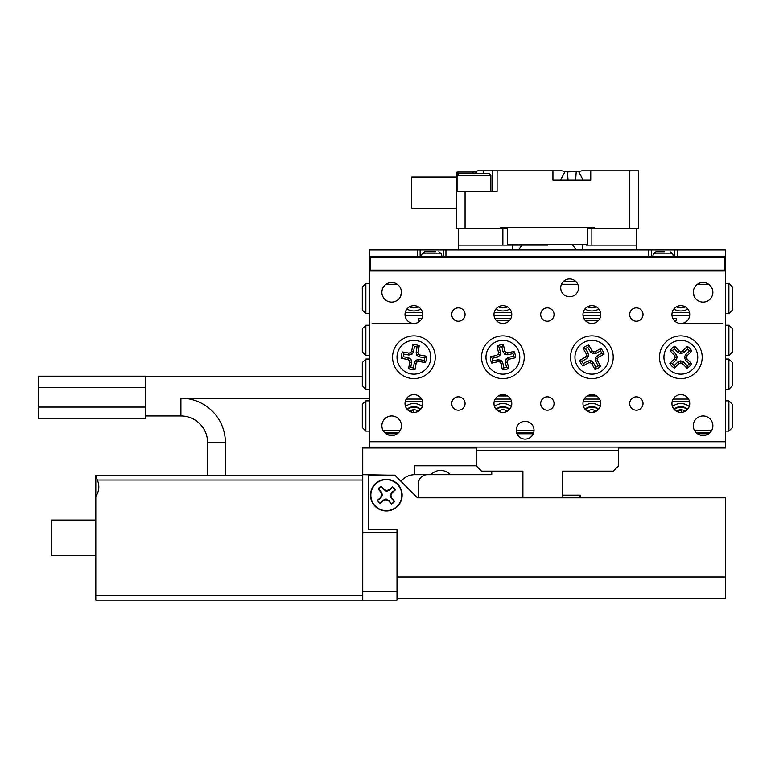 <?xml version="1.0" encoding="UTF-8"?>
<svg xmlns="http://www.w3.org/2000/svg" width="771" height="771" viewBox="0 0 771 771"><rect width="100%" height="100%" fill="white"/><g stroke="black" fill="none" stroke-linecap="round" stroke-linejoin="round"><path stroke-width="1.16" d="M679.299 409.912A7.122 7.122 0 0 0 676.456 411.261A7.122 7.122 0 0 1 685.226 411.261A7.122 7.122 0 0 0 680.841 409.748M386.04 433.774L397.296 433.774M516.975 433.774L533.291 433.774M697.456 433.774L708.713 433.774M370.311 270.052L724.441 270.052L724.441 257.148L370.311 257.148L370.311 270.052L369.425 270.939L369.425 256.261L725.328 256.261L725.328 270.939L369.425 270.939L369.425 441.773L725.328 441.773L725.328 447.113L369.425 447.113L369.425 448.009L476.199 448.009L362.746 448.009L362.746 474.695L388.555 475.148M618.564 448.009L725.328 448.009L725.328 447.113M563.264 281.617L575.976 281.617M516.233 430.208A8.895 8.895 0 0 0 525.128 439.113A8.895 8.895 0 0 0 534.033 430.208A8.895 8.895 0 0 0 525.128 421.313A8.895 8.895 0 0 0 516.233 430.208L534.033 430.208M560.719 287.843A8.895 8.895 0 0 0 569.624 296.748A8.895 8.895 0 0 0 578.52 287.843A8.895 8.895 0 0 0 569.624 278.948A8.895 8.895 0 0 0 560.719 287.843M451.729 314.539A6.669 6.669 0 0 0 458.398 321.218A6.669 6.669 0 0 0 465.077 314.539A6.669 6.669 0 0 0 458.398 307.87A6.669 6.669 0 0 0 451.729 314.539M451.729 403.522A6.669 6.669 0 0 0 458.398 410.191A6.669 6.669 0 0 0 465.077 403.522A6.669 6.669 0 0 0 458.398 396.843A6.669 6.669 0 0 0 451.729 403.522M629.685 314.539A6.669 6.669 0 0 0 636.354 321.218A6.669 6.669 0 0 0 643.024 314.539A6.669 6.669 0 0 0 636.354 307.87A6.669 6.669 0 0 0 629.685 314.539M629.685 403.522A6.669 6.669 0 0 0 636.354 410.191A6.669 6.669 0 0 0 643.024 403.522A6.669 6.669 0 0 0 636.354 396.843A6.669 6.669 0 0 0 629.685 403.522M540.702 314.539A6.669 6.669 0 0 0 547.381 321.218A6.669 6.669 0 0 0 554.05 314.539A6.669 6.669 0 0 0 547.381 307.87A6.669 6.669 0 0 0 540.702 314.539M540.702 403.522A6.669 6.669 0 0 0 547.381 410.191A6.669 6.669 0 0 0 554.05 403.522A6.669 6.669 0 0 0 547.381 396.843A6.669 6.669 0 0 0 540.702 403.522M493.989 314.539A8.895 8.895 0 0 0 502.885 323.435A8.895 8.895 0 0 0 511.79 314.539A8.895 8.895 0 0 0 502.885 305.644A8.895 8.895 0 0 0 493.989 314.539M493.989 403.522A8.895 8.895 0 0 0 502.885 412.418A8.895 8.895 0 0 0 511.79 403.522A8.895 8.895 0 0 0 502.885 394.617A8.895 8.895 0 0 0 493.989 403.522M582.972 314.539A8.895 8.895 0 0 0 591.868 323.435A8.895 8.895 0 0 0 600.763 314.539A8.895 8.895 0 0 0 591.868 305.644A8.895 8.895 0 0 0 582.972 314.539M582.972 403.522A8.895 8.895 0 0 0 591.868 412.418A8.895 8.895 0 0 0 600.763 403.522A8.895 8.895 0 0 0 591.868 394.617A8.895 8.895 0 0 0 582.972 403.522M671.946 403.522A8.895 8.895 0 0 0 680.841 412.418A8.895 8.895 0 0 0 689.737 403.522A8.895 8.895 0 0 0 680.841 394.617A8.895 8.895 0 0 0 671.946 403.522M671.946 314.539A8.895 8.895 0 0 0 680.841 323.435A8.895 8.895 0 0 0 689.737 314.539A8.895 8.895 0 0 0 680.841 305.644A8.895 8.895 0 0 0 671.946 314.539M405.016 403.522A8.895 8.895 0 0 0 413.911 412.418A8.895 8.895 0 0 0 422.807 403.522A8.895 8.895 0 0 0 413.911 394.617A8.895 8.895 0 0 0 405.016 403.522M405.016 314.539A8.895 8.895 0 0 0 413.911 323.435A8.895 8.895 0 0 0 422.807 314.539A8.895 8.895 0 0 0 413.911 305.644A8.895 8.895 0 0 0 405.016 314.539M712.876 425.765A9.792 9.792 0 0 1 703.085 435.548A9.792 9.792 0 0 1 693.302 425.765A9.792 9.792 0 0 1 703.085 415.974A9.792 9.792 0 0 1 712.876 425.765M401.45 292.296A9.792 9.792 0 0 1 391.668 302.087A9.792 9.792 0 0 1 381.876 292.296A9.792 9.792 0 0 1 391.668 282.504A9.792 9.792 0 0 1 401.45 292.296M401.45 425.765A9.792 9.792 0 0 1 391.668 435.548A9.792 9.792 0 0 1 381.876 425.765A9.792 9.792 0 0 1 391.668 415.974A9.792 9.792 0 0 1 401.45 425.765M712.876 292.296A9.792 9.792 0 0 1 703.085 302.087A9.792 9.792 0 0 1 693.302 292.296A9.792 9.792 0 0 1 703.085 282.504A9.792 9.792 0 0 1 712.876 292.296M392.555 357.252A21.357 21.357 0 0 0 413.911 378.6A21.357 21.357 0 0 0 435.268 357.252A21.357 21.357 0 0 0 413.911 335.896A21.357 21.357 0 0 0 392.555 357.252M481.538 357.252A21.357 21.357 0 0 0 502.885 378.6A21.357 21.357 0 0 0 524.241 357.252A21.357 21.357 0 0 0 502.885 335.896A21.357 21.357 0 0 0 481.538 357.252M570.511 357.252A21.357 21.357 0 0 0 591.868 378.6A21.357 21.357 0 0 0 613.224 357.252A21.357 21.357 0 0 0 591.868 335.896A21.357 21.357 0 0 0 570.511 357.252M659.484 357.252A21.357 21.357 0 0 0 680.841 378.6A21.357 21.357 0 0 0 702.198 357.252A21.357 21.357 0 0 0 680.841 335.896A21.357 21.357 0 0 0 659.484 357.252M724.441 270.052L725.328 270.939L725.328 441.773M369.425 447.113L369.425 441.773M508.725 368.403L506.518 367.295L505.362 362.168L505.882 359.141L508.388 357.378L513.515 356.221A10.678 10.678 0 0 0 512.927 353.619L507.8 354.776L504.783 354.255L503.02 351.749L501.863 346.622A10.678 10.678 0 0 0 499.261 347.21L497.054 346.102L498.471 352.386L498.143 354.255L496.601 355.344L490.317 356.761A12.587 12.587 0 0 0 491.744 363.083L498.027 361.666L499.887 361.994L500.986 363.536L502.403 369.829A12.587 12.587 0 0 0 508.725 368.403L507.308 362.11L507.626 360.25L509.178 359.151L515.462 357.734A12.587 12.587 0 0 0 514.035 351.412L507.752 352.829L505.882 352.511L504.793 350.959L503.376 344.676A12.587 12.587 0 0 0 497.054 346.102M506.518 367.295A10.678 10.678 0 0 1 503.916 367.873L502.403 369.829M506.605 373.742A16.904 16.904 0 0 1 486.395 360.973A16.904 16.904 0 0 1 499.174 340.763A16.904 16.904 0 0 1 519.384 353.532A16.904 16.904 0 0 1 506.605 373.742M503.916 367.873L502.759 362.755L500.986 363.536M502.759 362.755L500.996 360.25L499.887 361.994M500.996 360.25L497.97 359.729L498.027 361.666M497.97 359.729L492.852 360.886L491.744 363.083M492.852 360.886A10.678 10.678 0 0 1 492.264 358.274L490.317 356.761M499.261 347.21L500.408 352.337L499.887 355.354L497.391 357.118L492.264 358.274M501.863 346.622L503.376 344.676M500.408 352.337L498.471 352.386M499.887 355.354L498.143 354.255M497.391 357.118L496.601 355.344M505.362 362.168L507.308 362.11M505.882 359.141L507.626 360.25M508.388 357.378L509.178 359.151M513.515 356.221L515.462 357.734M512.927 353.619L514.035 351.412M503.02 351.749L504.793 350.959M504.783 354.255L505.882 352.511M507.8 354.776L507.752 352.829M674.365 368.037L674.162 365.579L677.94 361.927L680.783 360.799L683.598 362.013L687.26 365.782A10.678 10.678 0 0 0 689.178 363.931L685.515 360.153L684.388 357.301L685.602 354.496L689.38 350.834A10.678 10.678 0 0 0 687.52 348.916L687.318 346.458L682.692 350.94L680.928 351.643L679.193 350.892L674.712 346.266A12.587 12.587 0 0 0 670.047 350.776L674.538 355.402L675.232 357.166L674.48 358.9L669.854 363.382A12.587 12.587 0 0 0 674.365 368.037L678.991 363.555L680.754 362.862L682.499 363.613L686.98 368.239A12.587 12.587 0 0 0 691.635 363.719L687.154 359.103L686.45 357.339L687.202 355.595L691.828 351.113A12.587 12.587 0 0 0 687.318 346.458M674.162 365.579A10.678 10.678 0 0 1 672.312 363.661L669.854 363.382M668.708 369.02A16.904 16.904 0 0 1 669.074 345.109A16.904 16.904 0 0 1 692.984 345.485A16.904 16.904 0 0 1 692.609 369.386A16.904 16.904 0 0 1 668.708 369.02M672.312 363.661L676.08 360.009L674.48 358.9M676.08 360.009L677.295 357.195L675.232 357.166M677.295 357.195L676.167 354.342L674.538 355.402M676.167 354.342L672.514 350.574L670.047 350.776M672.514 350.574A10.678 10.678 0 0 1 674.432 348.714L674.712 346.266M687.52 348.916L683.752 352.578L680.899 353.706L678.085 352.492L674.432 348.714M689.38 350.834L691.828 351.113M683.752 352.578L682.692 350.94M680.899 353.706L680.928 351.643M678.085 352.492L679.193 350.892M677.94 361.927L678.991 363.555M680.783 360.799L680.754 362.862M683.598 362.013L682.499 363.613M687.26 365.782L686.98 368.239M689.178 363.931L691.635 363.719M685.602 354.496L687.202 355.595M684.388 357.301L686.45 357.339M685.515 360.153L687.154 359.103M583.098 348.222L585.526 348.656L588.09 353.243L588.456 356.289L586.558 358.688L581.97 361.262A10.678 10.678 0 0 0 583.271 363.584L587.859 361.021L590.904 360.664L593.304 362.563L595.877 367.15A10.678 10.678 0 0 0 598.2 365.84L600.638 366.273L597.486 360.655L597.265 358.775L598.441 357.291L604.059 354.14A12.587 12.587 0 0 0 600.898 348.482L595.27 351.624L593.391 351.846L591.906 350.68L588.755 345.051A12.587 12.587 0 0 0 583.098 348.222L586.249 353.841L586.471 355.73L585.295 357.214L579.667 360.356A12.587 12.587 0 0 0 582.837 366.013L588.456 362.871L590.345 362.649L591.829 363.825L594.971 369.444A12.587 12.587 0 0 0 600.638 366.273M585.526 348.656A10.678 10.678 0 0 1 587.859 347.355L588.755 345.051M583.608 342.497A16.904 16.904 0 0 1 606.623 348.993A16.904 16.904 0 0 1 600.117 371.998A16.904 16.904 0 0 1 577.113 365.502A16.904 16.904 0 0 1 583.608 342.497M587.859 347.355L590.422 351.942L591.906 350.68M590.422 351.942L592.832 353.841L593.391 351.846M592.832 353.841L595.877 353.475L595.27 351.624M595.877 353.475L600.455 350.911L600.898 348.482M600.455 350.911A10.678 10.678 0 0 1 601.765 353.243L604.059 354.14M598.2 365.84L595.636 361.252L595.279 358.216L597.178 355.807L601.765 353.243M595.877 367.15L594.971 369.444M595.636 361.252L597.486 360.655M595.279 358.216L597.265 358.775M597.178 355.807L598.441 357.291M588.09 353.243L586.249 353.841M588.456 356.289L586.471 355.73M586.558 358.688L585.295 357.214M581.97 361.262L579.667 360.356M583.271 363.584L582.837 366.013M593.304 362.563L591.829 363.825M590.904 360.664L590.345 362.649M587.859 361.021L588.456 362.871M401.373 358.313L403.243 356.713L408.418 357.628L411.001 359.276L411.666 362.274L410.75 367.449A10.678 10.678 0 0 0 413.372 367.912L414.297 362.736L415.945 360.153L418.932 359.498L424.108 360.414A10.678 10.678 0 0 0 424.57 357.783L426.45 356.183L420.108 355.055L418.508 354.034L418.104 352.183L419.231 345.842A12.587 12.587 0 0 0 412.842 344.714L411.714 351.056L410.702 352.646L408.852 353.06L402.501 351.933A12.587 12.587 0 0 0 401.373 358.313L407.714 359.44L409.314 360.462L409.719 362.312L408.591 368.654A12.587 12.587 0 0 0 414.981 369.791L416.109 363.449L417.121 361.85L418.971 361.445L425.322 362.563A12.587 12.587 0 0 0 426.45 356.183M403.243 356.713A10.678 10.678 0 0 1 403.715 354.082L402.501 351.933M397.267 354.294A16.904 16.904 0 0 1 416.86 340.609A16.904 16.904 0 0 1 430.555 360.202A16.904 16.904 0 0 1 410.953 373.896A16.904 16.904 0 0 1 397.267 354.294M403.715 354.082L408.89 355.007L408.852 353.06M408.89 355.007L411.878 354.342L410.702 352.646M411.878 354.342L413.526 351.759L411.714 351.056M413.526 351.759L414.451 346.584L412.842 344.714M414.451 346.584A10.678 10.678 0 0 1 417.072 347.056L419.231 345.842M424.57 357.783L419.405 356.867L416.822 355.219L416.157 352.222L417.072 347.056M424.108 360.414L425.322 362.563M419.405 356.867L420.108 355.055M416.822 355.219L418.508 354.034M416.157 352.222L418.104 352.183M408.418 357.628L407.714 359.44M411.001 359.276L409.314 360.462M411.666 362.274L409.719 362.312M410.75 367.449L408.591 368.654M413.372 367.912L414.981 369.791M418.932 359.498L418.971 361.445M415.945 360.153L417.121 361.85M414.297 362.736L416.109 363.449M728.894 400.853L732.45 404.409L732.45 427.539L728.894 431.105L728.894 400.853L725.328 400.853M728.894 431.105L725.328 431.105M365.859 431.105L362.303 427.539L362.303 404.409L365.859 400.853L365.859 431.105L369.425 431.105M365.859 400.853L369.425 400.853M600.252 406.49A13.338 13.338 0 0 0 583.483 406.49M689.226 406.49A13.338 13.338 0 0 0 672.457 406.49M511.279 406.49A13.338 13.338 0 0 0 494.5 406.49M422.296 406.49A13.338 13.338 0 0 0 405.527 406.49M406.201 399.07L421.621 399.07M495.184 399.07L510.595 399.07M584.158 399.07L599.568 399.07M673.141 399.07L688.551 399.07M709.802 432.878L696.367 432.878M533.619 432.878L516.647 432.878M398.385 432.878L384.951 432.878M689.563 401.739L672.129 401.739M600.58 401.739L583.146 401.739M511.607 401.739L494.172 401.739M422.633 401.739L405.189 401.739M382.946 430.208L400.38 430.208M694.372 430.208L711.806 430.208M365.859 313.652L362.303 310.096L362.303 286.957L365.859 283.4L365.859 313.652L369.425 313.652M365.859 283.4L369.425 283.4M728.894 283.4L732.45 286.957L732.45 310.096L728.894 313.652L728.894 283.4L725.328 283.4M728.894 313.652L725.328 313.652M495.917 309.007A13.338 13.338 0 0 0 509.862 309.007M406.943 309.007A13.338 13.338 0 0 0 420.879 309.007M584.89 309.007A13.338 13.338 0 0 0 598.836 309.007M673.873 309.007A13.338 13.338 0 0 0 687.819 309.007M689.698 315.426L671.994 315.426M600.715 315.426L583.011 315.426M511.742 315.426L494.038 315.426M422.768 315.426L405.054 315.426M401.431 292.903A13.338 13.338 0 0 0 400.65 296.189M694.102 296.189A13.338 13.338 0 0 0 693.322 292.903M405.189 312.766L422.633 312.766M494.172 312.766L511.607 312.766M583.146 312.766L600.58 312.766M672.129 312.766L689.563 312.766M708.713 284.287L697.456 284.287M577.778 284.287L561.471 284.287M397.296 284.287L386.04 284.287M365.859 359.026L365.859 389.278L362.303 385.722L362.303 362.592L365.859 359.026L369.425 359.026M365.859 325.217L365.859 355.47L362.303 351.913L362.303 328.774L365.859 325.217L369.425 325.217M365.859 355.47L369.425 355.47M365.859 389.278L369.425 389.278M728.894 389.278L728.894 359.026L732.45 362.592L732.45 385.722L728.894 389.278L725.328 389.278M728.894 355.47L728.894 325.217L732.45 328.774L732.45 351.913L728.894 355.47L725.328 355.47M728.894 325.217L725.328 325.217M728.894 359.026L725.328 359.026M372.094 323.435L413.911 323.435M680.841 323.435L722.658 323.435M596.552 395.957L587.174 395.957M507.578 395.957L498.201 395.957M420.677 320.322L418.364 320.322L418.364 318.548L421.853 318.548M672.9 318.548L676.398 318.548L676.398 320.322L674.085 320.322M598.624 320.322L585.102 320.322M509.65 320.322L496.129 320.322M599.809 318.548L583.917 318.548M510.836 318.548L494.943 318.548M418.374 306.839A10.235 10.235 0 0 1 409.449 306.839M507.347 306.839A10.235 10.235 0 0 1 498.423 306.839M596.33 306.839A10.235 10.235 0 0 1 587.406 306.839M685.303 306.839A10.235 10.235 0 0 1 676.379 306.839M674.027 409.237A10.235 10.235 0 0 1 687.665 409.237M681.67 412.379L681.227 410.394L677.757 411.174L677.921 411.926M585.044 409.237A10.235 10.235 0 0 1 598.682 409.237M595.366 411.704L594.21 410.827L593.072 412.331M496.071 409.237A10.235 10.235 0 0 1 509.708 409.237M500.996 412.215L499.955 411.088L499.329 411.675M506.528 411.637L505.477 412.032M407.098 409.237A10.235 10.235 0 0 1 420.725 409.237M413.931 412.418L413.083 410.442L410.288 411.647M562.502 495.165L580.303 495.165L562.502 495.165L580.071 495.165L580.071 497.835M476.199 450.678L476.199 447.113L618.564 447.113L618.564 450.678L476.199 450.678L476.199 465.8L414.798 465.8L414.798 474.695L491.763 474.695L491.763 471.139M418.451 497.835L418.451 483.6A8.895 8.895 0 0 1 427.346 474.695M362.746 600.156L95.816 600.156L95.816 595.713L362.746 595.713L362.746 600.156L397.007 600.156L397.007 529.513L368.528 529.513L368.528 475.148L394.781 475.148L417.468 497.835L725.328 497.835L725.328 598.469L397.007 598.469M397.007 591.261L362.746 591.261L362.746 532.539L397.007 532.539L397.007 529.513M145.324 415.974L180.915 415.974A26.696 26.696 0 0 1 207.611 442.67L207.611 475.591L95.816 475.591L362.746 475.591L362.746 474.695M400.949 481.316A17.791 17.791 0 0 1 414.798 474.695M450.553 474.695C443.923 468.932 437.292 468.932 430.652 474.695M95.816 475.591L95.816 595.713M95.816 555.669L51.329 555.669L51.329 520.078L95.816 520.078M369.425 398.183L180.915 398.183A44.487 44.487 0 0 1 225.402 442.67L225.402 475.591L362.746 475.591L362.746 480.034L97.358 480.034C99.719 485.73 99.208 491.214 95.816 496.476M362.746 595.713L362.746 480.034M97.358 480.034C96.346 477.345 96.346 475.871 97.358 475.591M562.502 497.835L562.502 471.139L613.224 471.139L618.564 465.8L618.564 450.678M476.199 465.8L481.538 471.139L522.911 471.139L522.911 497.835M392.381 487.137A10.052 10.052 0 0 1 395.003 490.086L391.861 492.37L390.136 495.387L391.495 498.586L394.357 501.217A10.052 10.052 0 0 1 391.398 503.839L389.124 500.697L386.107 498.972L382.908 500.331L380.276 503.193A10.052 10.052 0 0 1 377.645 500.234L380.797 497.96L382.522 494.943L381.153 491.744L378.301 489.113A10.052 10.052 0 0 1 381.25 486.491L383.534 489.633L386.55 491.358L389.75 489.99L392.516 486.906L389.509 489.575L386.599 490.587L383.823 489.248L381.153 486.241A10.322 10.322 0 0 0 378.069 488.978L380.739 491.985L381.751 494.895L380.411 497.671L377.405 500.34A10.322 10.322 0 0 0 380.142 503.424L383.148 500.755L386.059 499.743L388.835 501.083L391.504 504.089A10.322 10.322 0 0 0 394.588 501.352L391.919 498.345L390.907 495.435L392.246 492.659L395.253 489.99A10.322 10.322 0 0 0 392.516 486.906M376.036 483.6A15.478 15.478 0 0 1 397.894 484.872A15.478 15.478 0 0 1 396.622 506.73A15.478 15.478 0 0 1 374.764 505.458A15.478 15.478 0 0 1 376.036 483.6M390.136 495.387L390.907 495.435M386.55 491.358L386.599 490.587M382.522 494.943L381.751 494.895M386.107 498.972L386.059 499.743M370.504 495.165A15.825 15.825 0 0 0 386.329 510.98A15.825 15.825 0 0 0 402.144 495.165A15.825 15.825 0 0 0 386.329 479.34A15.825 15.825 0 0 0 370.504 495.165M725.328 598.469L406.153 598.469M580.303 495.165L580.303 497.835M456.172 208.209L411.685 208.209L411.685 177.07L456.172 177.07M507.569 227.339L507.569 244.253L587.194 244.253L587.194 227.339M547.381 245.139L508.455 245.139L547.381 245.139M456.172 180.26L456.172 191.304L456.172 180.26M582.009 170.844L638.581 170.844L638.581 228.235L636.354 228.235L636.354 245.139L591.868 245.139L591.868 228.235L629.685 228.235L629.685 170.844M457.068 180.183L456.172 180.183L456.172 172.791L457.955 172.068L456.789 172.232M458.398 250.035L458.398 228.235L456.172 228.235L456.172 191.304L465.077 191.304L465.077 228.235L500.668 228.235L500.668 227.339L594.094 227.339L594.094 228.235M552.942 170.844L561.866 170.844L552.942 170.844L561.866 170.844L567.475 171.923L578.626 171.576L583.194 180.183L552.942 180.183L552.942 170.844L497.102 170.844L497.102 191.304L465.077 191.304M483.311 173.514L483.311 170.844L477.731 170.844L497.102 170.844M590.75 170.844L590.75 180.183L583.194 180.183M581.826 170.844L578.626 171.576L581.826 170.844M576.766 171.914L576.216 171.923L575.629 180.183M568.063 180.183L567.475 171.923L565.066 171.576L560.498 180.183M492.659 170.844L492.659 191.304L492.659 170.844M476.439 173.514L476.218 171.528L477.731 170.844M457.955 173.754L457.955 172.068L473.192 172.068L472.276 173.514M476.121 171.596L475.196 171.914L474.955 173.514M473.192 172.068L475.196 171.914M587.194 244.253L586.297 245.139L591.868 245.139M629.685 228.235L636.354 228.235M512.223 245.139L512.223 250.035M522.015 245.139L518.363 250.035M576.39 250.035L572.737 245.139M636.354 250.035L636.354 245.139M591.868 228.235L587.194 228.235M458.398 228.235L465.077 228.235M500.668 228.235L502.885 228.235L502.885 245.139L508.455 245.139L507.569 244.253M507.569 228.235L502.885 228.235M582.539 250.035L582.539 245.139M458.398 245.139L502.885 245.139M724.441 257.148L725.328 256.261L725.328 250.035L674.615 250.035L674.615 256.261L674.615 250.035L651.485 250.035L651.485 256.261M443.277 256.261L443.277 250.035L420.137 250.035L420.137 256.261M370.311 257.148L369.425 256.261L369.425 250.035L420.137 250.035M443.277 250.035L651.485 250.035M489.093 173.514L490.876 175.287L457.068 175.287L458.841 173.514L488.226 173.514M664.554 251.809L655.928 251.809L653.345 253.823L672.755 253.823L670.163 251.809M664.197 251.809L656.67 251.809M435.528 251.809L425.245 251.809M428.589 251.809L429.11 251.809M434.246 251.809L429.168 251.809M145.324 376.826L362.303 376.826M145.324 407.078L145.324 418.422L38.55 418.422L38.55 376.161L145.324 376.161L145.324 407.078L38.55 407.078M417.786 306.53A9.705 9.705 0 0 1 410.037 306.53M506.769 306.53A9.705 9.705 0 0 1 499.01 306.53M595.742 306.53A9.705 9.705 0 0 1 587.984 306.53M684.725 306.53A9.705 9.705 0 0 1 676.967 306.53M674.374 409.632A9.705 9.705 0 0 1 687.308 409.632M585.401 409.632A9.705 9.705 0 0 1 598.335 409.632M587.483 411.261A7.122 7.122 0 0 1 596.166 411.194M498.5 411.261A7.122 7.122 0 0 1 507.279 411.261M496.418 409.632A9.705 9.705 0 0 1 509.361 409.632M409.526 411.261A7.122 7.122 0 0 1 418.296 411.261M407.445 409.632A9.705 9.705 0 0 1 420.378 409.632M725.328 577.026L397.007 577.026M445.946 250.035L445.946 256.261M648.816 256.261L648.816 250.035M677.285 250.035L677.285 256.261M417.468 256.261L417.468 250.035M441.937 256.261L441.417 253.823L421.997 253.823L424.59 251.809M207.611 442.67L225.402 442.67M180.915 415.974L180.915 398.183M145.324 387.505L38.55 387.505M490.876 175.287L490.876 191.304M457.068 175.287L457.068 191.304M673.276 256.261L672.755 253.823M652.815 256.261L653.345 253.823M441.417 253.823L438.824 251.809M421.477 256.261L421.997 253.823"/></g></svg>
